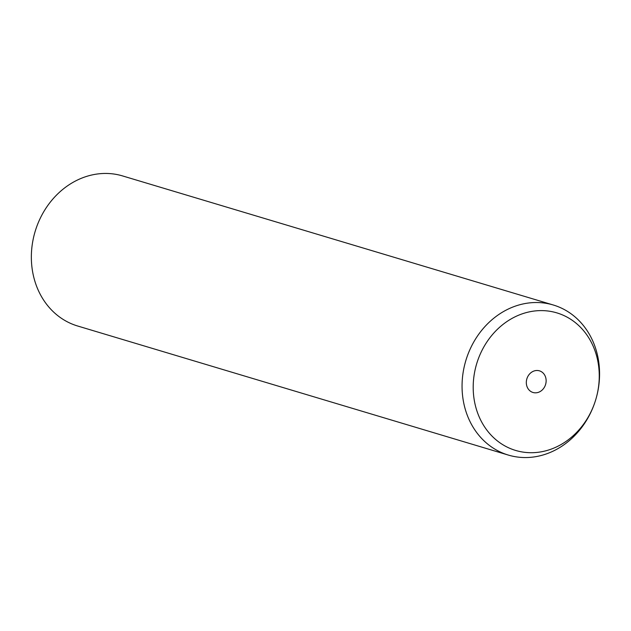 <?xml version="1.0" encoding="UTF-8"?>
<svg xmlns="http://www.w3.org/2000/svg" width="631" height="631" viewBox="0 0 631 631"><rect width="100%" height="100%" fill="white"/><g stroke="black" fill="none" stroke-linecap="round" stroke-linejoin="round"><path stroke-width="0.95" d="M508.326 455.069L77.629 325.998A78.331 67.832 -73.3 0 1 40.226 218.334A78.331 67.832 -73.3 0 1 122.595 175.931L553.3 305.002A78.331 67.832 -73.3 0 1 595.79 399.51A78.331 67.832 -73.3 0 1 590.695 412.666A78.331 67.832 -73.3 0 1 508.326 455.069A78.331 67.832 -73.3 0 1 470.931 347.405A78.331 67.832 -73.3 0 1 553.3 305.002M591.121 411.57A71.8 62.177 -73.3 0 1 505.25 446.109A71.8 62.177 -73.3 0 1 481.335 351.743A71.8 62.177 -73.3 0 1 562.126 314.766A71.8 62.177 -73.3 0 1 595.79 399.51A71.8 62.177 -73.3 0 1 591.121 411.57M527.595 376.959A11.287 9.773 -73.3 0 1 539.466 370.847A11.287 9.773 -73.3 0 1 544.861 386.361A11.287 9.773 -73.3 0 1 532.99 392.474A11.287 9.773 -73.3 0 1 527.595 376.959"/></g></svg>
